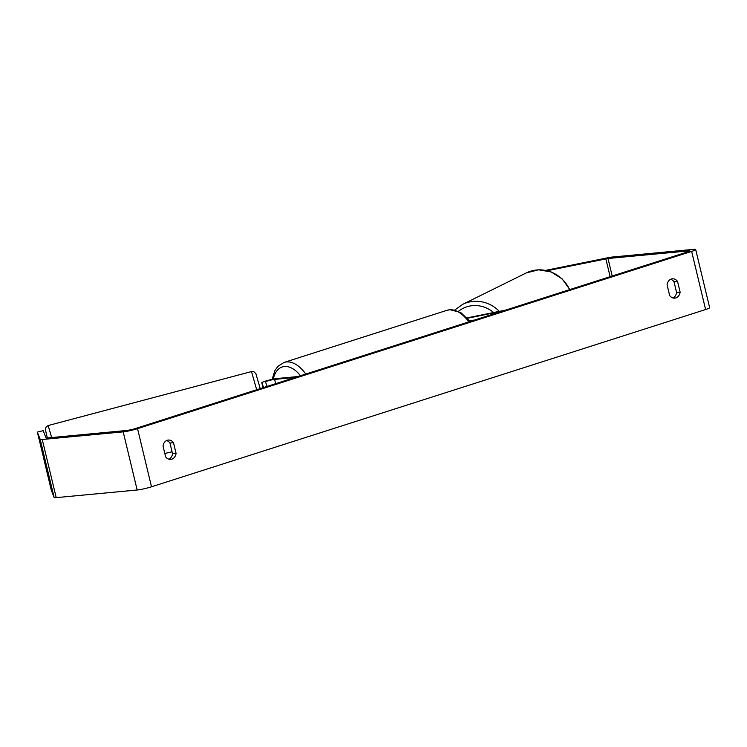 <?xml version="1.0" encoding="UTF-8"?>
<svg xmlns="http://www.w3.org/2000/svg" width="747" height="747" viewBox="0 0 747 747"><rect width="100%" height="100%" fill="white"/><g stroke="black" fill="none" stroke-linecap="round" stroke-linejoin="round"><path stroke-width="1.12" d="M263.635 387.525L261.805 382.819A9.02 0.924 166.5 0 1 261.795 382.8A9.02 0.924 166.5 0 1 267.669 380.484A9.02 0.924 166.5 0 1 277.548 378.468L297.978 376.535M267.183 386.386L265.456 381.932A5.257 0.542 166.5 0 1 265.446 381.922A5.257 0.542 166.5 0 1 268.873 380.578A5.257 0.542 166.5 0 1 274.635 379.392L295.065 377.468M45.427 465.344L43.307 456.585M43.251 456.594L51.31 490.219L54.129 497.493L40.179 439.348L37.35 432.083L43.102 455.773M547.243 270.713L608.002 258.499L688.958 250.861L689.845 250.927L688.118 251.73L134.002 428.993L127.858 430.365L46.912 437.994L46.015 437.938L43.195 430.664L37.35 432.083M673.028 297.969A7.517 6.06 84.6 0 0 676.586 292.479L674.018 281.778A7.517 6.06 84.6 0 0 670.638 279.303M166.581 440.562A7.517 6.06 -95.4 0 1 169.961 443.036L172.529 453.728A7.517 6.06 -95.4 0 1 168.981 459.228M163.023 446.052A7.517 6.06 -95.4 0 1 167.281 440.272A7.517 6.06 -95.4 0 1 168.318 440.067A7.517 6.06 -95.4 0 1 173.5 442.7L176.068 453.401A7.517 6.06 -95.4 0 1 170.774 459.386A7.517 6.06 -95.4 0 1 165.591 456.744L163.023 446.052M671.338 279.023A7.517 6.06 84.6 0 0 667.08 284.803L669.648 295.495A7.517 6.06 84.6 0 0 674.83 298.137A7.517 6.06 84.6 0 0 680.125 292.142L677.557 281.451A7.517 6.06 84.6 0 0 672.375 278.808A7.517 6.06 84.6 0 0 671.338 279.023M545.655 270.367L607.638 257.818A10.523 1.083 166.5 0 1 612.661 257.005L693.608 249.367A10.523 1.083 166.5 0 1 695.69 249.526L709.65 307.661A10.523 1.083 166.5 0 1 705.607 309.538L151.501 486.801A10.523 1.083 166.5 0 1 137.159 489.995L56.212 497.633A10.523 1.083 166.5 0 1 54.129 497.493M695.69 249.526A10.523 1.083 166.5 0 1 691.647 251.394L137.541 428.657A10.523 1.083 166.5 0 1 123.199 431.85L42.252 439.488A10.523 1.083 166.5 0 1 40.179 439.348M676.586 292.479L680.125 292.142M674.018 281.778L677.557 281.451M172.529 453.728L176.068 453.401M169.961 443.036L173.5 442.7M505.775 310.061L467.192 317.877M469.452 320.575L474.336 320.118M469.91 321.191L471.422 321.051M502.217 311.2L467.51 318.231M164.807 453.476L172.071 451.795M261.795 382.8L262.981 387.73L261.805 382.819M275.671 383.678L274.635 379.392M51.655 437.546L48.153 425.538L46.183 426.826L45.362 429.497L47.322 437.957L47.799 437.91M48.153 425.538L251.496 371.567L256.679 389.747M705.607 309.538L691.647 251.394M151.501 486.801L137.541 428.657M689.079 251.384L688.958 250.861M612.204 276.007L608.002 258.499M610.131 276.679L605.854 258.845M137.159 489.995L123.199 431.85M56.212 497.633L42.252 439.488M468.733 321.91A33.438 19.459 -107.7 0 0 449.433 309.809A33.438 19.459 -107.7 0 0 447.005 310.304L449.955 309.706L460.675 312.461L470.115 321.471M447.005 310.304L284.037 362.444A33.438 19.459 72.3 0 1 286.456 361.95A33.438 19.459 72.3 0 1 305.756 374.051M300.443 375.75A29.684 17.274 -107.7 0 0 284.42 366.516A29.684 17.274 -107.7 0 0 273.243 379.159M569.634 289.631A33.438 31.477 -116.3 0 0 526.28 272.926L462.682 304.356A33.438 31.477 63.7 0 1 499.341 311.368M493.627 312.526A29.684 27.947 -116.3 0 0 458.471 311.294M251.496 371.567L253.84 371.707L255.876 373.621L260.217 388.617M284.037 362.444L277.903 366.347L274.924 370.54L272.123 379.392M462.682 304.356L454.755 310.033M526.28 272.926L538.512 269.826L551.118 271.927L562.136 278.874L569.849 289.565"/></g></svg>
